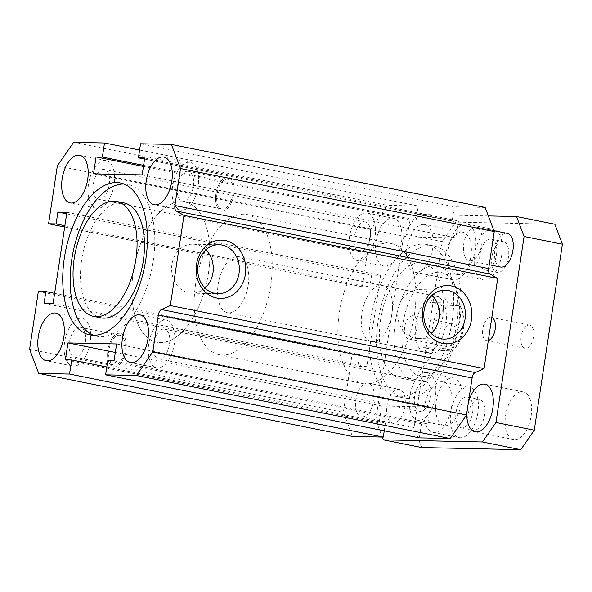 <?xml version="1.0" encoding="UTF-8"?>
<svg xmlns="http://www.w3.org/2000/svg" width="592" height="592" viewBox="0 0 592 592"><rect width="100%" height="100%" fill="white"/><g stroke="black" fill="none" stroke-linecap="round" stroke-linejoin="round"><path stroke-width="0.44" stroke-dasharray="2.96 2.22" d="M124.017 202.938A58.608 30.451 -78.6 0 0 121.212 202.634A58.608 30.451 -78.6 0 0 82.118 257.069A58.608 30.451 -78.6 0 0 100.929 317.86M123.957 184.031A77.478 40.249 101.4 0 1 124.024 184.031A77.478 40.249 101.4 0 1 127.731 184.438A77.478 40.249 101.4 0 1 151.937 268.331A77.478 40.249 101.4 0 1 97.214 336.36A77.478 40.249 101.4 0 1 93.573 335.279M399.822 396.818A77.478 40.249 -78.6 0 0 451.504 324.853A77.478 40.249 -78.6 0 0 426.632 244.489A77.478 40.249 -78.6 0 0 371.909 312.524A77.478 40.249 -78.6 0 0 396.115 396.411A77.478 40.249 -78.6 0 0 399.822 396.818M407.252 398.312A77.478 40.249 -78.6 0 0 458.926 326.347A77.478 40.249 -78.6 0 0 434.062 245.976A77.478 40.249 -78.6 0 0 379.339 314.012A77.478 40.249 -78.6 0 0 403.537 397.898A77.478 40.249 -78.6 0 0 407.252 398.312M402.641 378.221A58.608 30.451 101.4 0 1 399.829 377.911A58.608 30.451 101.4 0 1 381.522 314.448A58.608 30.451 101.4 0 1 422.917 262.989A58.608 30.451 101.4 0 1 442.165 321.116A58.608 30.451 101.4 0 1 402.641 378.221M227.158 179.206A15.155 7.874 101.4 0 1 227.89 179.287A15.155 7.874 101.4 0 1 232.619 195.693A15.155 7.874 101.4 0 1 221.919 208.998A15.155 7.874 101.4 0 1 217.057 193.281A15.155 7.874 101.4 0 1 227.158 179.206M222.348 211.048A17.153 8.91 -78.6 0 0 233.788 195.116A17.153 8.91 -78.6 0 0 228.283 177.326A17.153 8.91 -78.6 0 0 216.161 192.385A17.153 8.91 -78.6 0 0 221.526 210.959A17.153 8.91 -78.6 0 0 222.348 211.048M119.184 335.205A15.155 7.874 101.4 0 1 119.91 335.287A15.155 7.874 101.4 0 1 124.646 351.692A15.155 7.874 101.4 0 1 113.938 364.998A15.155 7.874 101.4 0 1 109.076 349.28A15.155 7.874 101.4 0 1 119.184 335.205M114.367 367.047A17.153 8.91 -78.6 0 0 125.807 351.115A17.153 8.91 -78.6 0 0 120.302 333.318A17.153 8.91 -78.6 0 0 108.188 348.385A17.153 8.91 -78.6 0 0 113.546 366.959A17.153 8.91 -78.6 0 0 114.367 367.047M470.233 260.85A17.153 8.91 -78.6 0 0 481.673 244.918A17.153 8.91 -78.6 0 0 476.168 227.121A17.153 8.91 -78.6 0 0 464.054 242.187A17.153 8.91 -78.6 0 0 469.412 260.761A17.153 8.91 -78.6 0 0 470.233 260.85M362.252 416.849A17.153 8.91 -78.6 0 0 373.693 400.917A17.153 8.91 -78.6 0 0 368.187 383.12A17.153 8.91 -78.6 0 0 356.073 398.187A17.153 8.91 -78.6 0 0 361.431 416.753A17.153 8.91 -78.6 0 0 362.252 416.849M189.003 162.252A24.302 12.624 -78.6 0 0 172.797 184.822A24.302 12.624 -78.6 0 0 180.597 210.027A24.302 12.624 -78.6 0 0 197.765 188.693A24.302 12.624 -78.6 0 0 190.173 162.378A24.302 12.624 -78.6 0 0 189.003 162.252M187.642 171.266A15.155 7.874 -78.6 0 0 177.533 185.34A15.155 7.874 -78.6 0 0 182.403 201.058A15.155 7.874 -78.6 0 0 193.103 187.753A15.155 7.874 -78.6 0 0 188.367 171.347A15.155 7.874 -78.6 0 0 187.642 171.266M81.03 318.244A24.302 12.624 -78.6 0 0 64.817 340.814A24.302 12.624 -78.6 0 0 72.616 366.026A24.302 12.624 -78.6 0 0 89.784 344.685A24.302 12.624 -78.6 0 0 82.192 318.378A24.302 12.624 -78.6 0 0 81.03 318.244M79.661 327.265A15.155 7.874 -78.6 0 0 69.56 341.34A15.155 7.874 -78.6 0 0 74.422 357.057A15.155 7.874 -78.6 0 0 85.122 343.752A15.155 7.874 -78.6 0 0 80.394 327.346A15.155 7.874 -78.6 0 0 79.661 327.265M104.895 160.439A24.302 12.624 -78.6 0 0 88.689 183.009A24.302 12.624 -78.6 0 0 96.489 208.214A24.302 12.624 -78.6 0 0 113.649 186.88A24.302 12.624 -78.6 0 0 106.057 160.565A24.302 12.624 -78.6 0 0 104.895 160.439M103.533 169.453A15.155 7.874 -78.6 0 0 93.425 183.527A15.155 7.874 -78.6 0 0 98.287 199.245A15.155 7.874 -78.6 0 0 108.987 185.94A15.155 7.874 -78.6 0 0 104.259 169.534A15.155 7.874 -78.6 0 0 103.533 169.453M165.138 320.057A24.302 12.624 -78.6 0 0 148.932 342.635A24.302 12.624 -78.6 0 0 156.732 367.839A24.302 12.624 -78.6 0 0 173.893 346.498A24.302 12.624 -78.6 0 0 166.308 320.191A24.302 12.624 -78.6 0 0 165.138 320.057M163.777 329.078A15.155 7.874 -78.6 0 0 153.668 343.153A15.155 7.874 -78.6 0 0 158.53 358.87A15.155 7.874 -78.6 0 0 169.238 345.565A15.155 7.874 -78.6 0 0 164.502 329.159A15.155 7.874 -78.6 0 0 163.777 329.078M385.052 266.082A24.302 12.624 -78.6 0 0 401.265 243.512A24.302 12.624 -78.6 0 0 393.465 218.3A24.302 12.624 -78.6 0 0 376.297 239.642A24.302 12.624 -78.6 0 0 383.89 265.956A24.302 12.624 -78.6 0 0 385.052 266.082M358.708 260.791A24.302 12.624 101.4 0 1 357.546 260.665A24.302 12.624 101.4 0 1 349.953 234.351A24.302 12.624 101.4 0 1 367.121 213.009A24.302 12.624 101.4 0 1 374.921 238.221A24.302 12.624 101.4 0 1 358.708 260.791M364.591 221.904A15.155 7.874 101.4 0 1 365.316 221.978A15.155 7.874 101.4 0 1 370.052 238.384A15.155 7.874 101.4 0 1 359.344 251.689A15.155 7.874 101.4 0 1 354.482 235.971A15.155 7.874 101.4 0 1 364.591 221.904M445.302 425.707A24.302 12.624 -78.6 0 0 461.508 403.137A24.302 12.624 -78.6 0 0 453.709 377.925A24.302 12.624 -78.6 0 0 436.548 399.267A24.302 12.624 -78.6 0 0 444.133 425.574A24.302 12.624 -78.6 0 0 445.302 425.707M418.951 420.409A24.302 12.624 101.4 0 1 417.789 420.283A24.302 12.624 101.4 0 1 410.197 393.976A24.302 12.624 101.4 0 1 427.365 372.634A24.302 12.624 101.4 0 1 435.164 397.839A24.302 12.624 101.4 0 1 418.951 420.409M424.834 381.522A15.155 7.874 101.4 0 1 425.559 381.603A15.155 7.874 101.4 0 1 430.295 398.009A15.155 7.874 101.4 0 1 419.595 411.314A15.155 7.874 101.4 0 1 414.733 395.597A15.155 7.874 101.4 0 1 424.834 381.522M445.798 324.668A28.594 14.852 -78.6 0 0 436.408 296.318A28.594 14.852 -78.6 0 0 416.213 321.419A28.594 14.852 -78.6 0 0 425.145 352.373A28.594 14.852 -78.6 0 0 445.798 324.668M458.563 324.941A52.888 27.476 -78.6 0 0 455.426 286.469A52.888 27.476 -78.6 0 0 417.945 285.337A52.888 27.476 -78.6 0 0 403.87 355.378A52.888 27.476 -78.6 0 0 438.887 368.809A52.888 27.476 -78.6 0 0 458.563 324.941M456.772 324.046A58.608 30.451 -78.6 0 0 453.302 281.407A58.608 30.451 -78.6 0 0 437.525 265.919A58.608 30.451 -78.6 0 0 396.129 317.386A58.608 30.451 -78.6 0 0 414.444 380.848A58.608 30.451 -78.6 0 0 434.972 372.649A58.608 30.451 -78.6 0 0 456.772 324.046M414.437 314.33A71.477 37.133 101.4 0 1 362.807 383.594A71.477 37.133 101.4 0 1 340.481 306.205A71.477 37.133 101.4 0 1 390.964 243.445A71.477 37.133 101.4 0 1 414.437 314.33M391.904 313.841A28.594 14.852 -78.6 0 0 382.521 285.492A28.594 14.852 -78.6 0 0 362.326 310.593A28.594 14.852 -78.6 0 0 371.258 341.547A28.594 14.852 -78.6 0 0 391.904 313.841M208.465 272.949A71.477 37.133 -78.6 0 0 184.993 202.064A71.477 37.133 -78.6 0 0 134.51 264.831A71.477 37.133 -78.6 0 0 156.836 342.213A71.477 37.133 -78.6 0 0 208.465 272.949M431.982 295.26A24.487 20.838 91.2 0 0 422.177 289.932A24.487 20.838 91.2 0 0 419.055 289.592A24.487 20.838 91.2 0 0 397.698 313.627A24.487 20.838 91.2 0 0 418.004 338.557A24.487 20.838 91.2 0 0 431.161 333.444M205.89 249.839A24.487 20.838 91.2 0 0 196.085 244.511A24.487 20.838 91.2 0 0 192.962 244.17A24.487 20.838 91.2 0 0 171.606 268.206A24.487 20.838 91.2 0 0 191.912 293.136A24.487 20.838 91.2 0 0 205.069 288.03M384.252 430.813L385.436 422.999L379.124 422.866L381.685 405.957L430.347 407.007L427.787 423.916L421.482 423.776L419.351 437.865M106.782 367.018L385.436 422.999M65.372 359.832L379.124 422.866M115.314 352.447L381.685 405.957M116.594 343.974L430.347 407.007M114.041 360.883L427.787 423.916M107.729 360.75L421.482 423.776M485.144 207.452L454.301 206.793L452.17 220.883L458.474 221.016L455.921 237.925L407.252 236.874L409.812 219.965L416.117 220.106L418.248 206.016L387.397 205.35L371.088 228.919L362.334 286.794L369.845 286.957L371.635 275.125L380.641 275.317L366.833 366.618L357.827 366.426L359.61 354.593L352.107 354.43L343.353 412.306L352.455 436.422M140.548 143.76L454.301 206.793M144.559 159.085L452.17 220.883M144.722 157.983L458.474 221.016M142.169 174.892L455.921 237.925M93.506 173.841L407.252 236.874M143.442 166.456L409.812 219.965M143.612 165.36L416.117 220.106M139.601 150.035L418.248 206.016M73.652 142.317L387.397 205.35M57.335 165.886L371.088 228.919M64.669 226.995L362.334 286.794M64.868 225.693L369.845 286.957M66.659 213.853L371.635 275.125M66.896 212.284L380.641 275.317M53.088 303.592L366.833 366.618M44.074 303.393L357.827 366.426M54.642 293.321L359.61 354.593M38.354 291.397L352.107 354.43M29.6 349.28L343.353 412.306M442.994 334.917A11.818 6.142 -78.6 0 0 446.879 346.638A11.818 6.142 -78.6 0 0 455.411 335.183A11.818 6.142 -78.6 0 0 451.533 323.461A11.818 6.142 -78.6 0 0 442.994 334.917M417.094 327.487A11.818 6.142 101.4 0 1 408.554 338.942A11.818 6.142 101.4 0 1 404.861 326.148A11.818 6.142 101.4 0 1 413.209 315.765A11.818 6.142 101.4 0 1 417.094 327.487M521.101 336.604A11.818 6.142 -78.6 0 0 524.978 348.325A11.818 6.142 -78.6 0 0 533.518 336.87A11.818 6.142 -78.6 0 0 529.633 325.149A11.818 6.142 -78.6 0 0 521.101 336.604M488.319 340.533A11.818 6.142 101.4 0 1 486.661 340.622A11.818 6.142 101.4 0 1 482.968 327.827A11.818 6.142 101.4 0 1 491.316 317.453A11.818 6.142 101.4 0 1 491.789 317.586M477.862 412.683A25.73 13.364 101.4 0 1 459.281 437.621A25.73 13.364 101.4 0 1 451.245 409.76A25.73 13.364 101.4 0 1 469.419 387.168A25.73 13.364 101.4 0 1 477.862 412.683M456.084 412.217A15.725 8.17 101.4 0 1 467.443 396.973A15.725 8.17 101.4 0 1 472.357 414A15.725 8.17 101.4 0 1 461.249 427.809A15.725 8.17 101.4 0 1 456.084 412.217M451.518 407.392A25.73 13.364 101.4 0 1 432.937 432.33A25.73 13.364 101.4 0 1 424.893 404.469A25.73 13.364 101.4 0 1 443.068 381.87A25.73 13.364 101.4 0 1 451.518 407.392M468.065 414.622A15.725 8.17 -78.6 0 0 473.223 430.214A15.725 8.17 -78.6 0 0 484.33 416.405A15.725 8.17 -78.6 0 0 479.416 399.385A15.725 8.17 -78.6 0 0 468.065 414.622M501.735 254.871A25.73 13.364 101.4 0 1 483.146 279.809A25.73 13.364 101.4 0 1 475.11 251.948A25.73 13.364 101.4 0 1 493.284 229.356A25.73 13.364 101.4 0 1 501.735 254.871M479.957 254.405A15.725 8.17 101.4 0 1 491.308 239.168A15.725 8.17 101.4 0 1 496.222 256.195A15.725 8.17 101.4 0 1 485.114 269.996A15.725 8.17 101.4 0 1 479.957 254.405M475.383 249.58A25.73 13.364 101.4 0 1 456.802 274.518A25.73 13.364 101.4 0 1 448.766 246.657A25.73 13.364 101.4 0 1 466.94 224.065A25.73 13.364 101.4 0 1 475.383 249.58M491.93 256.81A15.725 8.17 -78.6 0 0 497.095 272.409A15.725 8.17 -78.6 0 0 508.195 258.6A15.725 8.17 -78.6 0 0 503.289 241.573A15.725 8.17 -78.6 0 0 491.93 256.81M500.543 267.014A17.153 8.91 101.4 0 1 495.186 248.44A17.153 8.91 101.4 0 1 507.3 233.381M233.914 194.339A17.153 8.91 -78.6 0 0 228.283 177.326A17.153 8.91 -78.6 0 0 216.161 192.385A17.153 8.91 -78.6 0 0 221.526 210.959A17.153 8.91 -78.6 0 0 233.914 194.339M125.933 350.331A17.153 8.91 -78.6 0 0 120.302 333.318A17.153 8.91 -78.6 0 0 108.188 348.385A17.153 8.91 -78.6 0 0 113.546 366.959A17.153 8.91 -78.6 0 0 125.933 350.331M404.958 406.386A17.153 8.91 101.4 0 1 392.57 423.014A17.153 8.91 101.4 0 1 387.212 404.44A17.153 8.91 101.4 0 1 399.326 389.373A17.153 8.91 101.4 0 1 404.958 406.386M488.348 215.932L417.419 214.408L403.922 233.907L375.794 419.898L382.277 437.066M466.807 413.031A24.302 12.624 101.4 0 1 468.405 402.442M432.582 248.662A24.302 12.624 101.4 0 1 415.029 272.209A24.302 12.624 101.4 0 1 407.437 245.895A24.302 12.624 101.4 0 1 424.597 224.56A24.302 12.624 101.4 0 1 432.582 248.662M429.962 302.571L441.935 304.976L459.54 305.783L459.962 305.361L447.989 302.956A28.594 14.852 -78.6 0 0 441.195 297.28A28.594 14.852 -78.6 0 0 429.962 302.571L447.989 302.956M441.166 348.044L423.147 347.659A28.594 14.852 -78.6 0 0 429.933 353.335A28.594 14.852 -78.6 0 0 441.166 348.044L453.146 350.449L452.717 350.871A25.73 13.364 -78.6 0 0 453.879 349.828A25.73 13.364 -78.6 0 0 461.93 309.764A25.73 13.364 -78.6 0 0 459.54 305.783M459.962 305.361A28.594 14.852 101.4 0 1 460.865 307.241A28.594 14.852 101.4 0 1 453.146 350.449L452.717 350.871L440.33 350.605L423.147 347.659M447.152 305.516A25.73 13.364 -78.6 0 0 436.415 327.901A25.73 13.364 -78.6 0 0 440.33 350.605M470.899 256.358A24.302 12.624 -78.6 0 0 462.922 232.256A24.302 12.624 -78.6 0 0 445.754 253.598A24.302 12.624 -78.6 0 0 453.346 279.905A24.302 12.624 -78.6 0 0 470.899 256.358M531.142 415.984A24.302 12.624 -78.6 0 0 523.165 391.882A24.302 12.624 -78.6 0 0 505.997 413.216A24.302 12.624 -78.6 0 0 513.59 439.53A24.302 12.624 -78.6 0 0 531.142 415.984M417.419 214.408L455.736 222.104L554.867 224.242M403.922 233.907L442.239 241.603L455.736 222.104M375.794 419.898L414.111 427.594L442.239 241.603M421.645 447.545L414.111 427.594M195.634 283.842A71.477 37.133 101.4 0 1 247.264 214.578A71.477 37.133 101.4 0 1 269.589 291.967A71.477 37.133 101.4 0 1 219.107 354.726A71.477 37.133 101.4 0 1 195.634 283.842M248.203 284.974A28.594 14.852 -78.6 0 0 238.813 256.625A28.594 14.852 -78.6 0 0 220.705 274.214A28.594 14.852 -78.6 0 0 220.764 307.004A28.594 14.852 -78.6 0 0 227.55 312.68A28.594 14.852 -78.6 0 0 248.203 284.974M133.363 271.328A71.477 37.133 -78.6 0 0 156.836 342.213A71.477 37.133 -78.6 0 0 207.318 279.454A71.477 37.133 -78.6 0 0 184.993 202.064A71.477 37.133 -78.6 0 0 133.363 271.328M435.12 350.064A28.594 14.852 101.4 0 1 441.935 304.976M89.792 334.872L97.214 336.36M120.309 182.95L127.731 184.438M434.062 245.976L426.632 244.489M403.537 397.898L396.115 396.411M476.168 227.121L493.913 230.688M469.412 260.761L489.236 264.742M368.187 383.12L399.326 389.373M361.431 416.753L392.57 423.014M190.173 162.378L163.829 157.087M180.597 210.027L154.253 204.736M82.192 318.378L55.848 313.079M72.616 366.026L46.272 360.735M106.057 160.565L79.713 155.274M96.489 208.214L70.137 202.923M166.308 320.191L139.956 314.892M156.732 367.839L130.388 362.548M357.546 260.665L383.89 265.956M367.121 213.009L393.465 218.3M417.789 420.283L444.133 425.574M427.365 372.634L453.709 377.925M455.426 286.469L453.302 281.407M438.887 368.809L434.972 372.649M437.525 265.919L422.917 262.989M414.444 380.848L399.829 377.911M436.408 296.318L382.521 285.492M425.145 352.373L371.258 341.547M418.004 338.557L444.081 339.12M419.055 289.592L445.14 290.154M191.912 293.136L217.989 293.699M192.962 244.17L219.047 244.733M219.107 354.726L362.807 383.594M247.264 214.578L390.964 243.445M158.53 358.87L419.595 411.314M164.502 329.159L425.559 381.603M182.403 201.058L221.919 208.998M188.367 171.347L227.89 179.287M98.287 199.245L359.344 251.689M104.259 169.534L365.316 221.978M74.422 357.057L113.938 364.998M80.394 327.346L119.91 335.287M408.554 338.942L446.879 346.638M413.209 315.765L451.533 323.461M486.661 340.622L524.978 348.325M491.316 317.453L529.633 325.149M432.937 432.33L459.281 437.621M443.068 381.87L469.419 387.168M461.249 427.809L473.223 430.214M467.443 396.973L479.416 399.385M456.802 274.518L483.146 279.809M466.94 224.065L493.284 229.356M485.114 269.996L497.095 272.409M491.308 239.168L503.289 241.573M415.029 272.209L453.346 279.905M424.597 224.56L462.922 232.256M475.272 431.834L513.59 439.53M484.848 384.178L523.165 391.882M227.55 312.68L429.933 353.335M238.813 256.625L441.195 297.28M461.93 309.764L460.865 307.241M453.879 349.828L453.006 350.686"/><path stroke-width="0.89" d="M93.506 316.372L100.929 317.86A58.608 30.451 -78.6 0 0 142.324 266.4A58.608 30.451 -78.6 0 0 124.017 202.938L116.594 201.45A58.608 30.451 -78.6 0 0 113.79 201.139A58.608 30.451 -78.6 0 0 74.696 255.574A58.608 30.451 -78.6 0 0 93.506 316.372A58.608 30.451 -78.6 0 0 134.902 264.905A58.608 30.451 -78.6 0 0 116.594 201.45M93.573 335.279A77.478 40.249 101.4 0 1 73.008 252.473A77.478 40.249 101.4 0 1 123.957 184.031M116.602 182.543A77.478 40.249 101.4 0 1 120.309 182.95A77.478 40.249 101.4 0 1 144.515 266.837A77.478 40.249 101.4 0 1 89.792 334.872A77.478 40.249 101.4 0 1 64.92 254.501A77.478 40.249 101.4 0 1 116.602 182.543M38.702 373.397L29.6 349.28L38.354 291.397L45.865 291.56L44.074 303.393L53.088 303.592L66.896 212.284L57.883 212.091L56.092 223.924L48.581 223.769L57.335 165.886L73.652 142.317L104.503 142.983L102.372 157.072L96.059 156.939L93.506 173.841L142.169 174.892L144.722 157.983L138.417 157.849L140.548 143.76L171.399 144.426L180.501 168.542L174.906 205.535A5.72 2.967 -78.6 0 0 176.305 211.033L183.964 215.377L170.326 305.553L161.409 309.542A5.72 2.967 -78.6 0 0 158.36 314.937L152.766 351.937L136.449 375.506L105.598 374.84L107.729 360.75L114.041 360.883L116.594 343.974L67.932 342.923L65.372 359.832L71.684 359.973L69.553 374.063L38.702 373.397L352.455 436.422L383.305 437.088L384.252 430.813M138.794 314.766A24.302 12.624 101.4 0 1 139.956 314.892A24.302 12.624 101.4 0 1 147.549 341.207A24.302 12.624 101.4 0 1 130.388 362.548A24.302 12.624 101.4 0 1 122.588 337.336A24.302 12.624 101.4 0 1 138.794 314.766M78.551 155.148A24.302 12.624 101.4 0 1 79.713 155.274A24.302 12.624 101.4 0 1 87.305 181.581A24.302 12.624 101.4 0 1 70.137 202.923A24.302 12.624 101.4 0 1 62.338 177.718A24.302 12.624 101.4 0 1 78.551 155.148M54.686 312.953A24.302 12.624 101.4 0 1 55.848 313.079A24.302 12.624 101.4 0 1 63.44 339.394A24.302 12.624 101.4 0 1 46.272 360.735A24.302 12.624 101.4 0 1 38.473 335.523A24.302 12.624 101.4 0 1 54.686 312.953M162.659 156.961A24.302 12.624 101.4 0 1 163.829 157.087A24.302 12.624 101.4 0 1 171.414 183.402A24.302 12.624 101.4 0 1 154.253 204.736A24.302 12.624 101.4 0 1 146.453 179.531A24.302 12.624 101.4 0 1 162.659 156.961M451.415 285.943A29.163 24.812 -88.8 0 1 466.052 333.311A29.163 24.812 -88.8 0 1 423.739 324.808A29.163 24.812 -88.8 0 1 451.415 285.943M448.262 290.494A24.487 20.838 91.2 0 0 445.14 290.154A24.487 20.838 91.2 0 0 423.783 314.189A24.487 20.838 91.2 0 0 444.081 339.12A24.487 20.838 91.2 0 0 465.342 316.927A24.487 20.838 91.2 0 0 448.262 290.494M431.161 333.444A24.487 20.838 91.2 0 0 431.982 295.26M225.323 240.522A29.163 24.812 -88.8 0 1 239.96 287.89A29.163 24.812 -88.8 0 1 197.647 279.387A29.163 24.812 -88.8 0 1 225.323 240.522M222.17 245.073A24.487 20.838 91.2 0 0 219.047 244.733A24.487 20.838 91.2 0 0 197.691 268.768A24.487 20.838 91.2 0 0 217.989 293.699A24.487 20.838 91.2 0 0 239.249 271.506A24.487 20.838 91.2 0 0 222.17 245.073M205.069 288.03A24.487 20.838 91.2 0 0 205.89 249.839M69.553 374.063L383.305 437.088M71.684 359.973L106.782 367.018M67.932 342.923L115.314 352.447M105.598 374.84L419.351 437.865L450.201 438.531L466.511 414.962L472.113 377.97A5.72 2.967 101.4 0 1 475.161 372.568L484.078 368.579L497.717 278.403L490.058 274.059A5.72 2.967 101.4 0 1 488.652 268.568L494.246 231.568L485.144 207.452L171.399 144.426M136.449 375.506L450.201 438.531M152.766 351.937L466.511 414.962M170.326 305.553L484.078 368.579M183.964 215.377L497.717 278.403M180.501 168.542L494.246 231.568M138.417 157.849L144.559 159.085M96.059 156.939L143.442 166.456M102.372 157.072L143.612 165.36M104.503 142.983L139.601 150.035M48.581 223.769L64.669 226.995M56.092 223.924L64.868 225.693M57.883 212.091L66.659 213.853M45.865 291.56L54.642 293.321M491.789 317.586A11.818 6.142 101.4 0 1 495.193 329.174A11.818 6.142 101.4 0 1 488.319 340.533M493.913 230.688L507.3 233.381A17.153 8.91 101.4 0 1 512.938 250.394A17.153 8.91 101.4 0 1 500.543 267.014L489.236 264.742M382.277 437.066L383.32 439.849L482.45 441.987L495.948 422.488L524.083 236.497L516.55 216.539L488.348 215.932M468.405 402.442A24.302 12.624 101.4 0 1 484.848 384.178A24.302 12.624 101.4 0 1 492.825 408.28A24.302 12.624 101.4 0 1 475.272 431.834A24.302 12.624 101.4 0 1 466.807 413.031M495.948 422.488L534.273 430.184L520.775 449.683L421.645 447.545L383.32 439.849M524.083 236.497L562.4 244.193L534.273 430.184M516.55 216.539L554.867 224.242L562.4 244.193M482.45 441.987L520.775 449.683M158.36 314.937L472.113 377.97M161.409 309.542L475.161 372.568M176.305 211.033L490.058 274.059M174.906 205.535L488.652 268.568"/></g></svg>
